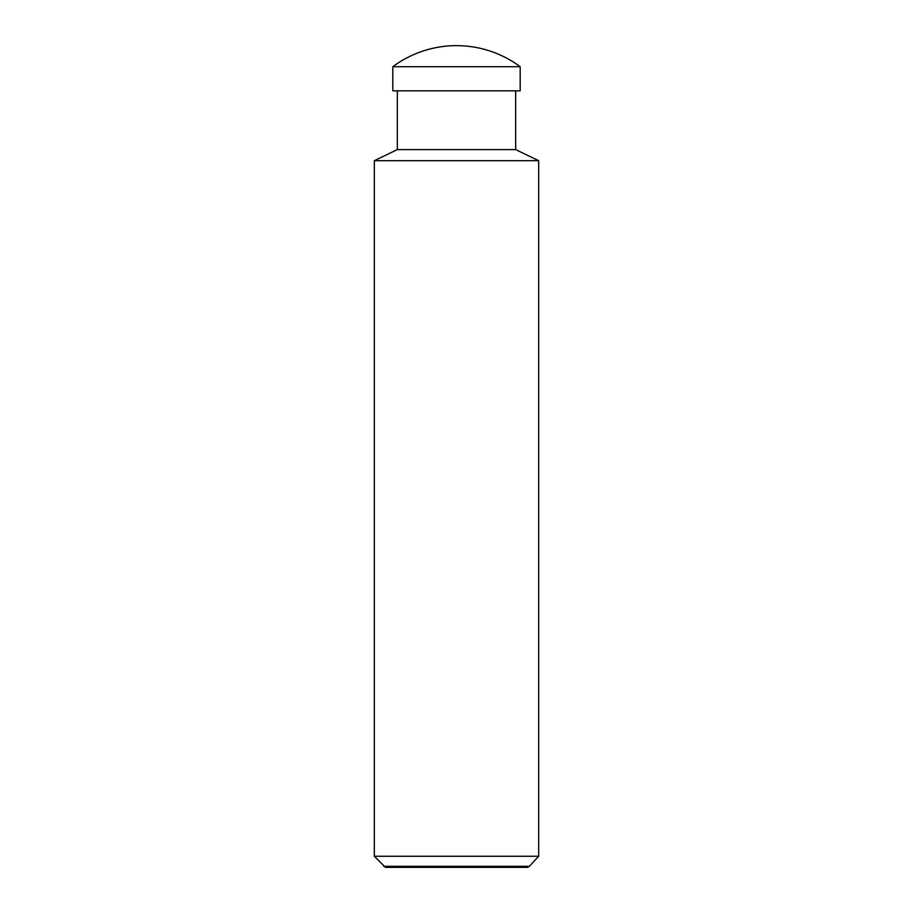 <?xml version="1.0" encoding="UTF-8"?>
<svg xmlns="http://www.w3.org/2000/svg" width="913" height="913" viewBox="0 0 913 913"><rect width="100%" height="100%" fill="white"/><g stroke="black" fill="none" stroke-linecap="round" stroke-linejoin="round"><path stroke-width="1.37" d="M456.5 66.706L520.182 66.706A106.821 106.821 0 0 0 392.818 66.706L456.5 66.706M392.818 66.706L392.818 90.844L520.182 90.844L520.182 66.706M383.631 866.3L529.369 866.3L527.554 867.35L385.446 867.35L374.33 856.257L374.33 160.688L397.338 149.595L515.662 149.595L515.662 90.844M374.33 160.688L538.67 160.688L515.662 149.595M374.33 856.257L538.67 856.257L538.67 160.688M529.369 866.3L538.67 856.257M397.338 149.595L397.338 90.844"/></g></svg>
